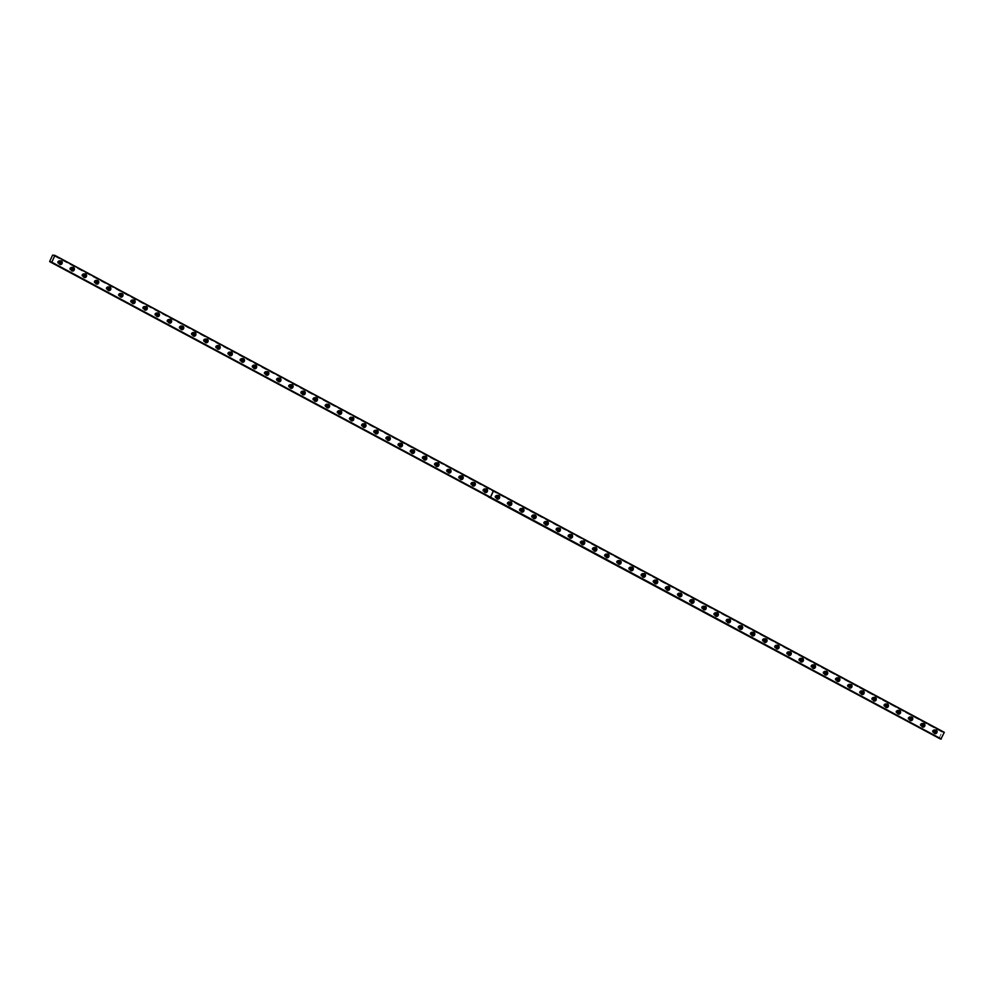 <?xml version="1.0" encoding="UTF-8"?>
<svg xmlns="http://www.w3.org/2000/svg" width="994" height="994" viewBox="0 0 994 994"><rect width="100%" height="100%" fill="white"/><g stroke="black" fill="none" stroke-linecap="round" stroke-linejoin="round"><path stroke-width="0.75" stroke-dasharray="4.97 3.73" d="M59.118 263.447A1.106 0.957 -75.8 0 1 59.603 261.31A1.106 0.957 -75.8 0 1 59.665 261.323M59.031 262.963A1.106 0.957 -75.8 0 1 57.54 261.795A1.106 0.957 -75.8 0 1 59.354 261.708M933.95 732.578A1.106 0.957 -75.8 0 1 934.435 730.428A1.106 0.957 -75.8 0 1 934.484 730.441M933.851 732.081A1.106 0.957 -75.8 0 1 932.36 730.925A1.106 0.957 -75.8 0 1 934.174 730.839M921.798 726.055A1.106 0.957 -75.8 0 1 922.283 723.918A1.106 0.957 -75.8 0 1 922.333 723.93L921.376 723.682A1.106 0.957 -75.8 0 1 922.022 724.315M921.699 725.57A1.106 0.957 -75.8 0 1 920.22 724.402A1.106 0.957 -75.8 0 1 921.376 723.682M909.647 719.544A1.106 0.957 -75.8 0 1 910.131 717.395A1.106 0.957 -75.8 0 1 910.181 717.419M909.56 719.06A1.106 0.957 -75.8 0 1 908.069 717.892A1.106 0.957 -75.8 0 1 909.87 717.805M897.495 713.033A1.106 0.957 -75.8 0 1 897.98 710.884A1.106 0.957 -75.8 0 1 898.029 710.896M897.408 712.536A1.106 0.957 -75.8 0 1 895.917 711.381A1.106 0.957 -75.8 0 1 897.719 711.294M885.343 706.51A1.106 0.957 -75.8 0 1 885.828 704.373A1.106 0.957 -75.8 0 1 885.878 704.386M885.256 706.026A1.106 0.957 -75.8 0 1 883.765 704.858A1.106 0.957 -75.8 0 1 885.567 704.771M873.192 700A1.106 0.957 -75.8 0 1 873.676 697.85A1.106 0.957 -75.8 0 1 873.726 697.863M873.105 699.503A1.106 0.957 -75.8 0 1 871.614 698.347A1.106 0.957 -75.8 0 1 873.415 698.26M861.04 693.477A1.106 0.957 -75.8 0 1 861.525 691.339A1.106 0.957 -75.8 0 1 861.587 691.352M860.953 692.992A1.106 0.957 -75.8 0 1 859.462 691.824A1.106 0.957 -75.8 0 1 861.264 691.737M848.888 686.966A1.106 0.957 -75.8 0 1 849.373 684.816A1.106 0.957 -75.8 0 1 849.435 684.841M848.801 686.481A1.106 0.957 -75.8 0 1 847.31 685.313A1.106 0.957 -75.8 0 1 849.112 685.226M836.737 680.455A1.106 0.957 -75.8 0 1 837.221 678.306A1.106 0.957 -75.8 0 1 837.283 678.318M836.65 679.958A1.106 0.957 -75.8 0 1 835.159 678.803A1.106 0.957 -75.8 0 1 836.973 678.716M824.598 673.932A1.106 0.957 -75.8 0 1 825.082 671.795A1.106 0.957 -75.8 0 1 825.132 671.807M824.498 673.447A1.106 0.957 -75.8 0 1 823.007 672.279A1.106 0.957 -75.8 0 1 824.821 672.192M812.446 667.421A1.106 0.957 -75.8 0 1 812.93 665.272A1.106 0.957 -75.8 0 1 812.98 665.284M812.346 666.924A1.106 0.957 -75.8 0 1 810.856 665.769A1.106 0.957 -75.8 0 1 812.67 665.682M800.294 660.911A1.106 0.957 -75.8 0 1 800.779 658.761A1.106 0.957 -75.8 0 1 800.829 658.774M800.195 660.414A1.106 0.957 -75.8 0 1 798.716 659.246A1.106 0.957 -75.8 0 1 800.518 659.159M788.143 654.387A1.106 0.957 -75.8 0 1 788.627 652.238A1.106 0.957 -75.8 0 1 788.677 652.263M788.056 653.903A1.106 0.957 -75.8 0 1 786.565 652.735A1.106 0.957 -75.8 0 1 788.366 652.648M775.991 647.877A1.106 0.957 -75.8 0 1 776.476 645.727A1.106 0.957 -75.8 0 1 776.525 645.74L775.581 645.504A1.106 0.957 -75.8 0 1 776.215 646.137M775.904 647.38A1.106 0.957 -75.8 0 1 774.413 646.224A1.106 0.957 -75.8 0 1 775.581 645.504M763.839 641.354A1.106 0.957 -75.8 0 1 764.324 639.217A1.106 0.957 -75.8 0 1 764.374 639.229M763.752 640.869A1.106 0.957 -75.8 0 1 762.261 639.701A1.106 0.957 -75.8 0 1 764.063 639.614M751.688 634.843A1.106 0.957 -75.8 0 1 752.172 632.693A1.106 0.957 -75.8 0 1 752.234 632.706M751.601 634.346A1.106 0.957 -75.8 0 1 750.11 633.19A1.106 0.957 -75.8 0 1 751.911 633.103M739.536 628.332A1.106 0.957 -75.8 0 1 740.021 626.183A1.106 0.957 -75.8 0 1 740.083 626.195M739.449 627.835A1.106 0.957 -75.8 0 1 737.958 626.667A1.106 0.957 -75.8 0 1 739.76 626.58M727.297 621.325A1.106 0.957 -75.8 0 1 726.44 621.573L727.335 621.797A1.106 0.957 -75.8 0 1 727.869 619.66A1.106 0.957 -75.8 0 1 727.931 619.684M726.44 621.573A1.106 0.957 -75.8 0 1 726.974 619.436A1.106 0.957 -75.8 0 1 727.62 620.07M715.245 615.298A1.106 0.957 -75.8 0 1 715.73 613.149A1.106 0.957 -75.8 0 1 715.779 613.161M715.146 614.801A1.106 0.957 -75.8 0 1 713.655 613.646A1.106 0.957 -75.8 0 1 715.469 613.559M703.093 608.775A1.106 0.957 -75.8 0 1 703.578 606.638A1.106 0.957 -75.8 0 1 703.628 606.651M702.994 608.291A1.106 0.957 -75.8 0 1 701.503 607.123A1.106 0.957 -75.8 0 1 703.317 607.036M690.942 602.265A1.106 0.957 -75.8 0 1 691.426 600.115A1.106 0.957 -75.8 0 1 691.476 600.14L690.519 599.891A1.106 0.957 -75.8 0 1 691.165 600.525M690.842 601.768A1.106 0.957 -75.8 0 1 689.364 600.612A1.106 0.957 -75.8 0 1 690.519 599.891M678.79 595.754A1.106 0.957 -75.8 0 1 679.275 593.604A1.106 0.957 -75.8 0 1 679.324 593.617M678.703 595.257A1.106 0.957 -75.8 0 1 677.212 594.089A1.106 0.957 -75.8 0 1 679.014 594.002M666.639 589.231A1.106 0.957 -75.8 0 1 667.123 587.081A1.106 0.957 -75.8 0 1 667.173 587.106M666.552 588.746A1.106 0.957 -75.8 0 1 665.061 587.578A1.106 0.957 -75.8 0 1 666.862 587.491M654.487 582.72A1.106 0.957 -75.8 0 1 654.971 580.571A1.106 0.957 -75.8 0 1 655.021 580.583M654.4 582.223A1.106 0.957 -75.8 0 1 652.909 581.068A1.106 0.957 -75.8 0 1 654.711 580.981M642.248 575.712A1.106 0.957 -75.8 0 1 641.379 575.961L642.286 576.185A1.106 0.957 -75.8 0 1 642.82 574.06A1.106 0.957 -75.8 0 1 642.882 574.072M641.379 575.961A1.106 0.957 -75.8 0 1 641.925 573.824A1.106 0.957 -75.8 0 1 642.559 574.457M630.184 569.686A1.106 0.957 -75.8 0 1 630.668 567.537A1.106 0.957 -75.8 0 1 630.73 567.562M630.097 569.202A1.106 0.957 -75.8 0 1 628.606 568.034A1.106 0.957 -75.8 0 1 630.407 567.947M618.032 563.176A1.106 0.957 -75.8 0 1 618.516 561.026A1.106 0.957 -75.8 0 1 618.579 561.038M617.945 562.679A1.106 0.957 -75.8 0 1 616.454 561.523A1.106 0.957 -75.8 0 1 618.268 561.424M605.893 556.652A1.106 0.957 -75.8 0 1 606.365 554.503A1.106 0.957 -75.8 0 1 606.427 554.528M605.793 556.168A1.106 0.957 -75.8 0 1 604.302 555A1.106 0.957 -75.8 0 1 606.116 554.913M593.741 550.142A1.106 0.957 -75.8 0 1 594.226 547.992A1.106 0.957 -75.8 0 1 594.275 548.005M593.642 549.645A1.106 0.957 -75.8 0 1 592.151 548.489A1.106 0.957 -75.8 0 1 593.965 548.402M581.589 543.619A1.106 0.957 -75.8 0 1 582.074 541.481A1.106 0.957 -75.8 0 1 582.124 541.494M581.49 543.134A1.106 0.957 -75.8 0 1 580.011 541.966A1.106 0.957 -75.8 0 1 581.813 541.879M569.438 537.108A1.106 0.957 -75.8 0 1 569.922 534.958A1.106 0.957 -75.8 0 1 569.972 534.983M569.351 536.623A1.106 0.957 -75.8 0 1 567.86 535.455A1.106 0.957 -75.8 0 1 569.661 535.368M557.199 530.1A1.106 0.957 -75.8 0 1 556.329 530.349L557.236 530.585A1.106 0.957 -75.8 0 1 557.771 528.448A1.106 0.957 -75.8 0 1 557.82 528.46M556.329 530.349A1.106 0.957 -75.8 0 1 556.876 528.224A1.106 0.957 -75.8 0 1 557.51 528.845M545.134 524.074A1.106 0.957 -75.8 0 1 545.619 521.937A1.106 0.957 -75.8 0 1 545.669 521.949M545.047 523.589A1.106 0.957 -75.8 0 1 543.556 522.422A1.106 0.957 -75.8 0 1 545.358 522.335M532.983 517.563A1.106 0.957 -75.8 0 1 533.467 515.414A1.106 0.957 -75.8 0 1 533.529 515.426M532.896 517.066A1.106 0.957 -75.8 0 1 531.405 515.911A1.106 0.957 -75.8 0 1 533.206 515.824M520.831 511.04A1.106 0.957 -75.8 0 1 521.316 508.903A1.106 0.957 -75.8 0 1 521.378 508.916M520.744 510.556A1.106 0.957 -75.8 0 1 519.253 509.388A1.106 0.957 -75.8 0 1 521.055 509.301M508.679 504.53A1.106 0.957 -75.8 0 1 509.164 502.38A1.106 0.957 -75.8 0 1 509.226 502.405M508.593 504.045A1.106 0.957 -75.8 0 1 507.102 502.877A1.106 0.957 -75.8 0 1 508.916 502.79M496.54 498.019A1.106 0.957 -75.8 0 1 497.012 495.869A1.106 0.957 -75.8 0 1 497.075 495.882M496.441 497.522A1.106 0.957 -75.8 0 1 494.95 496.366A1.106 0.957 -75.8 0 1 496.764 496.267M484.389 491.496A1.106 0.957 -75.8 0 1 484.873 489.359A1.106 0.957 -75.8 0 1 484.923 489.371M484.289 491.011A1.106 0.957 -75.8 0 1 482.798 489.843A1.106 0.957 -75.8 0 1 484.612 489.756M472.237 484.985A1.106 0.957 -75.8 0 1 472.722 482.836A1.106 0.957 -75.8 0 1 472.771 482.848M472.138 484.488A1.106 0.957 -75.8 0 1 470.659 483.332A1.106 0.957 -75.8 0 1 472.461 483.246M460.085 478.462A1.106 0.957 -75.8 0 1 460.57 476.325A1.106 0.957 -75.8 0 1 460.62 476.337L459.663 476.089A1.106 0.957 -75.8 0 1 460.309 476.722M459.998 477.977A1.106 0.957 -75.8 0 1 458.507 476.809A1.106 0.957 -75.8 0 1 459.663 476.089M447.934 471.951A1.106 0.957 -75.8 0 1 448.418 469.802A1.106 0.957 -75.8 0 1 448.468 469.827M447.847 471.467A1.106 0.957 -75.8 0 1 446.356 470.299A1.106 0.957 -75.8 0 1 448.157 470.212M435.782 465.44A1.106 0.957 -75.8 0 1 436.267 463.291A1.106 0.957 -75.8 0 1 436.316 463.303M435.695 464.943A1.106 0.957 -75.8 0 1 434.204 463.788A1.106 0.957 -75.8 0 1 436.006 463.701M423.63 458.917A1.106 0.957 -75.8 0 1 424.115 456.78A1.106 0.957 -75.8 0 1 424.177 456.793M423.543 458.433A1.106 0.957 -75.8 0 1 422.052 457.265A1.106 0.957 -75.8 0 1 423.854 457.178M411.392 451.91A1.106 0.957 -75.8 0 1 410.522 452.171L411.429 452.394A1.106 0.957 -75.8 0 1 411.963 450.257A1.106 0.957 -75.8 0 1 412.025 450.27M410.522 452.171A1.106 0.957 -75.8 0 1 411.069 450.033A1.106 0.957 -75.8 0 1 411.702 450.667M399.327 445.896A1.106 0.957 -75.8 0 1 399.812 443.746A1.106 0.957 -75.8 0 1 399.874 443.759M399.24 445.399A1.106 0.957 -75.8 0 1 397.749 444.231A1.106 0.957 -75.8 0 1 399.563 444.144M387.188 439.373A1.106 0.957 -75.8 0 1 387.66 437.223A1.106 0.957 -75.8 0 1 387.722 437.248M387.088 438.888A1.106 0.957 -75.8 0 1 385.597 437.72A1.106 0.957 -75.8 0 1 387.411 437.633M375.036 432.862A1.106 0.957 -75.8 0 1 375.521 430.713A1.106 0.957 -75.8 0 1 375.57 430.725L374.614 430.489A1.106 0.957 -75.8 0 1 375.26 431.123M374.937 432.365A1.106 0.957 -75.8 0 1 373.446 431.21A1.106 0.957 -75.8 0 1 374.614 430.489M362.885 426.339A1.106 0.957 -75.8 0 1 363.369 424.202A1.106 0.957 -75.8 0 1 363.419 424.214M362.785 425.854A1.106 0.957 -75.8 0 1 361.307 424.686A1.106 0.957 -75.8 0 1 363.108 424.6M350.733 419.828A1.106 0.957 -75.8 0 1 351.217 417.679A1.106 0.957 -75.8 0 1 351.267 417.691M350.646 419.331A1.106 0.957 -75.8 0 1 349.155 418.176A1.106 0.957 -75.8 0 1 350.957 418.089M338.581 413.318A1.106 0.957 -75.8 0 1 339.066 411.168A1.106 0.957 -75.8 0 1 339.116 411.181M338.494 412.821A1.106 0.957 -75.8 0 1 337.003 411.653A1.106 0.957 -75.8 0 1 338.805 411.566M326.343 406.31A1.106 0.957 -75.8 0 1 325.473 406.558L326.38 406.782A1.106 0.957 -75.8 0 1 326.914 404.645A1.106 0.957 -75.8 0 1 326.964 404.67M325.473 406.558A1.106 0.957 -75.8 0 1 326.02 404.421A1.106 0.957 -75.8 0 1 326.653 405.055M314.278 400.284A1.106 0.957 -75.8 0 1 314.763 398.134A1.106 0.957 -75.8 0 1 314.812 398.147L313.868 397.911A1.106 0.957 -75.8 0 1 314.502 398.544M314.191 399.787A1.106 0.957 -75.8 0 1 312.7 398.631A1.106 0.957 -75.8 0 1 313.868 397.911M302.126 393.761A1.106 0.957 -75.8 0 1 302.611 391.624A1.106 0.957 -75.8 0 1 302.673 391.636M302.039 393.276A1.106 0.957 -75.8 0 1 300.548 392.108A1.106 0.957 -75.8 0 1 302.35 392.021M289.975 387.25A1.106 0.957 -75.8 0 1 290.459 385.1A1.106 0.957 -75.8 0 1 290.521 385.113M289.888 386.753A1.106 0.957 -75.8 0 1 288.397 385.597A1.106 0.957 -75.8 0 1 290.211 385.51M277.835 380.739A1.106 0.957 -75.8 0 1 278.308 378.59A1.106 0.957 -75.8 0 1 278.37 378.602M277.736 380.242A1.106 0.957 -75.8 0 1 276.245 379.074A1.106 0.957 -75.8 0 1 278.059 378.987M265.684 374.216A1.106 0.957 -75.8 0 1 266.168 372.067A1.106 0.957 -75.8 0 1 266.218 372.091M265.584 373.732A1.106 0.957 -75.8 0 1 264.093 372.564A1.106 0.957 -75.8 0 1 265.907 372.477M253.532 367.705A1.106 0.957 -75.8 0 1 254.017 365.556A1.106 0.957 -75.8 0 1 254.066 365.568M253.433 367.208A1.106 0.957 -75.8 0 1 251.954 366.053A1.106 0.957 -75.8 0 1 253.756 365.966M241.38 361.182A1.106 0.957 -75.8 0 1 241.865 359.045A1.106 0.957 -75.8 0 1 241.915 359.058M241.293 360.698A1.106 0.957 -75.8 0 1 239.802 359.53A1.106 0.957 -75.8 0 1 241.604 359.443M229.229 354.672A1.106 0.957 -75.8 0 1 229.713 352.522A1.106 0.957 -75.8 0 1 229.763 352.547M229.142 354.175A1.106 0.957 -75.8 0 1 227.651 353.019A1.106 0.957 -75.8 0 1 229.452 352.932M217.077 348.161A1.106 0.957 -75.8 0 1 217.562 346.011A1.106 0.957 -75.8 0 1 217.611 346.024M216.99 347.664A1.106 0.957 -75.8 0 1 215.499 346.496A1.106 0.957 -75.8 0 1 217.301 346.409M204.926 341.638A1.106 0.957 -75.8 0 1 205.41 339.488A1.106 0.957 -75.8 0 1 205.46 339.513M204.839 341.153A1.106 0.957 -75.8 0 1 203.348 339.985A1.106 0.957 -75.8 0 1 205.149 339.898M192.774 335.127A1.106 0.957 -75.8 0 1 193.258 332.978A1.106 0.957 -75.8 0 1 193.321 332.99M192.687 334.63A1.106 0.957 -75.8 0 1 191.196 333.475A1.106 0.957 -75.8 0 1 192.998 333.388M180.535 328.119A1.106 0.957 -75.8 0 1 179.678 328.368L180.573 328.592A1.106 0.957 -75.8 0 1 181.107 326.467A1.106 0.957 -75.8 0 1 181.169 326.479M179.678 328.368A1.106 0.957 -75.8 0 1 180.212 326.231A1.106 0.957 -75.8 0 1 180.858 326.864M168.471 322.093A1.106 0.957 -75.8 0 1 168.955 319.944A1.106 0.957 -75.8 0 1 169.017 319.969M168.384 321.609A1.106 0.957 -75.8 0 1 166.893 320.441A1.106 0.957 -75.8 0 1 168.707 320.354M156.331 315.583A1.106 0.957 -75.8 0 1 156.816 313.433A1.106 0.957 -75.8 0 1 156.866 313.445M156.232 315.086A1.106 0.957 -75.8 0 1 154.741 313.93A1.106 0.957 -75.8 0 1 156.555 313.831M144.18 309.059A1.106 0.957 -75.8 0 1 144.664 306.91A1.106 0.957 -75.8 0 1 144.714 306.935M144.08 308.575A1.106 0.957 -75.8 0 1 142.602 307.407A1.106 0.957 -75.8 0 1 144.403 307.32M132.028 302.549A1.106 0.957 -75.8 0 1 132.513 300.399A1.106 0.957 -75.8 0 1 132.562 300.412M131.941 302.052A1.106 0.957 -75.8 0 1 130.45 300.896A1.106 0.957 -75.8 0 1 132.252 300.809M119.876 296.026A1.106 0.957 -75.8 0 1 120.361 293.889A1.106 0.957 -75.8 0 1 120.411 293.901M119.789 295.541A1.106 0.957 -75.8 0 1 118.298 294.373A1.106 0.957 -75.8 0 1 120.1 294.286M107.725 289.515A1.106 0.957 -75.8 0 1 108.209 287.365A1.106 0.957 -75.8 0 1 108.259 287.39M107.638 289.03A1.106 0.957 -75.8 0 1 106.147 287.862A1.106 0.957 -75.8 0 1 107.948 287.775M95.486 282.507A1.106 0.957 -75.8 0 1 94.616 282.756L95.523 282.992A1.106 0.957 -75.8 0 1 96.058 280.855A1.106 0.957 -75.8 0 1 96.107 280.867M94.616 282.756A1.106 0.957 -75.8 0 1 95.163 280.631A1.106 0.957 -75.8 0 1 95.797 281.252M83.421 276.481A1.106 0.957 -75.8 0 1 83.906 274.344A1.106 0.957 -75.8 0 1 83.968 274.356M83.334 275.997A1.106 0.957 -75.8 0 1 81.843 274.829A1.106 0.957 -75.8 0 1 83.645 274.742M71.27 269.97A1.106 0.957 -75.8 0 1 71.754 267.821A1.106 0.957 -75.8 0 1 71.816 267.833M71.183 269.473A1.106 0.957 -75.8 0 1 69.692 268.318A1.106 0.957 -75.8 0 1 71.493 268.231M490.104 497.323L940.336 738.766M72.587 267.398A1.889 1.64 104.2 0 0 69.953 268.293A1.889 1.64 104.2 0 0 71.742 270.716M84.726 273.922A1.889 1.64 104.2 0 0 82.104 274.804A1.889 1.64 104.2 0 0 83.894 277.227M96.878 280.432A1.889 1.64 104.2 0 0 94.256 281.327A1.889 1.64 104.2 0 0 96.045 283.75M109.029 286.955A1.889 1.64 104.2 0 0 106.408 287.838A1.889 1.64 104.2 0 0 108.197 290.26M121.181 293.466A1.889 1.64 104.2 0 0 118.559 294.361A1.889 1.64 104.2 0 0 120.349 296.784M133.333 299.977A1.889 1.64 104.2 0 0 130.711 300.871A1.889 1.64 104.2 0 0 132.5 303.294M145.484 306.5A1.889 1.64 104.2 0 0 142.85 307.382A1.889 1.64 104.2 0 0 144.652 309.805M157.636 313.011A1.889 1.64 104.2 0 0 155.002 313.905A1.889 1.64 104.2 0 0 156.791 316.328M169.788 319.534A1.889 1.64 104.2 0 0 167.154 320.416A1.889 1.64 104.2 0 0 168.943 322.839M181.939 326.044A1.889 1.64 104.2 0 0 179.305 326.939A1.889 1.64 104.2 0 0 181.094 329.362M194.091 332.555A1.889 1.64 104.2 0 0 191.457 333.45A1.889 1.64 104.2 0 0 193.246 335.873M206.23 339.078A1.889 1.64 104.2 0 0 203.608 339.96A1.889 1.64 104.2 0 0 205.398 342.383M218.382 345.589A1.889 1.64 104.2 0 0 215.76 346.484A1.889 1.64 104.2 0 0 217.549 348.906M230.533 352.112A1.889 1.64 104.2 0 0 227.912 352.994A1.889 1.64 104.2 0 0 229.701 355.417M242.685 358.623A1.889 1.64 104.2 0 0 240.063 359.517A1.889 1.64 104.2 0 0 241.853 361.94M254.837 365.133A1.889 1.64 104.2 0 0 252.203 366.028A1.889 1.64 104.2 0 0 254.004 368.451M266.988 371.657A1.889 1.64 104.2 0 0 264.354 372.539A1.889 1.64 104.2 0 0 266.143 374.962M279.14 378.167A1.889 1.64 104.2 0 0 276.506 379.062A1.889 1.64 104.2 0 0 278.295 381.485M291.292 384.678A1.889 1.64 104.2 0 0 288.658 385.573A1.889 1.64 104.2 0 0 290.447 387.995M303.443 391.201A1.889 1.64 104.2 0 0 300.809 392.096A1.889 1.64 104.2 0 0 302.598 394.519M315.583 397.712A1.889 1.64 104.2 0 0 312.961 398.606A1.889 1.64 104.2 0 0 314.75 401.029M327.734 404.235A1.889 1.64 104.2 0 0 325.113 405.117A1.889 1.64 104.2 0 0 326.902 407.54M339.886 410.746A1.889 1.64 104.2 0 0 337.264 411.64A1.889 1.64 104.2 0 0 339.053 414.063M352.038 417.256A1.889 1.64 104.2 0 0 349.416 418.151A1.889 1.64 104.2 0 0 351.205 420.574M364.189 423.779A1.889 1.64 104.2 0 0 361.567 424.674A1.889 1.64 104.2 0 0 363.357 427.097M376.341 430.29A1.889 1.64 104.2 0 0 373.707 431.185A1.889 1.64 104.2 0 0 375.496 433.608M388.492 436.813A1.889 1.64 104.2 0 0 385.858 437.695A1.889 1.64 104.2 0 0 387.648 440.118M400.644 443.324A1.889 1.64 104.2 0 0 398.01 444.219A1.889 1.64 104.2 0 0 399.799 446.641M412.796 449.835A1.889 1.64 104.2 0 0 410.162 450.729A1.889 1.64 104.2 0 0 411.951 453.152M424.935 456.358A1.889 1.64 104.2 0 0 422.313 457.252A1.889 1.64 104.2 0 0 424.103 459.675M437.087 462.869A1.889 1.64 104.2 0 0 434.465 463.763A1.889 1.64 104.2 0 0 436.254 466.186M449.238 469.392A1.889 1.64 104.2 0 0 446.617 470.274A1.889 1.64 104.2 0 0 448.406 472.697M461.39 475.902A1.889 1.64 104.2 0 0 458.768 476.797A1.889 1.64 104.2 0 0 460.557 479.22M473.542 482.413A1.889 1.64 104.2 0 0 470.92 483.308A1.889 1.64 104.2 0 0 472.709 485.731M485.693 488.936A1.889 1.64 104.2 0 0 483.059 489.818A1.889 1.64 104.2 0 0 484.861 492.241M60.435 260.888A1.889 1.64 104.2 0 0 57.801 261.782A1.889 1.64 104.2 0 0 59.59 264.205M497.845 495.447A1.889 1.64 104.2 0 0 495.211 496.341A1.889 1.64 104.2 0 0 497 498.764M509.997 501.97A1.889 1.64 104.2 0 0 507.362 502.852A1.889 1.64 104.2 0 0 509.152 505.275M522.148 508.481A1.889 1.64 104.2 0 0 519.514 509.375A1.889 1.64 104.2 0 0 521.303 511.798M534.287 514.991A1.889 1.64 104.2 0 0 531.666 515.886A1.889 1.64 104.2 0 0 533.455 518.309M546.439 521.515A1.889 1.64 104.2 0 0 543.817 522.397A1.889 1.64 104.2 0 0 545.607 524.82M558.591 528.025A1.889 1.64 104.2 0 0 555.969 528.92A1.889 1.64 104.2 0 0 557.758 531.343M570.742 534.548A1.889 1.64 104.2 0 0 568.121 535.431A1.889 1.64 104.2 0 0 569.91 537.853M582.894 541.059A1.889 1.64 104.2 0 0 580.272 541.954A1.889 1.64 104.2 0 0 582.062 544.377M595.046 547.57A1.889 1.64 104.2 0 0 592.412 548.464A1.889 1.64 104.2 0 0 594.213 550.887M607.197 554.093A1.889 1.64 104.2 0 0 604.563 554.975A1.889 1.64 104.2 0 0 606.352 557.398M619.349 560.604A1.889 1.64 104.2 0 0 616.715 561.498A1.889 1.64 104.2 0 0 618.504 563.921M631.501 567.127A1.889 1.64 104.2 0 0 628.867 568.009A1.889 1.64 104.2 0 0 630.656 570.432M643.64 573.637A1.889 1.64 104.2 0 0 641.018 574.532A1.889 1.64 104.2 0 0 642.807 576.955M655.791 580.148A1.889 1.64 104.2 0 0 653.17 581.043A1.889 1.64 104.2 0 0 654.959 583.466M667.943 586.671A1.889 1.64 104.2 0 0 665.321 587.553A1.889 1.64 104.2 0 0 667.111 589.976M680.095 593.182A1.889 1.64 104.2 0 0 677.473 594.077A1.889 1.64 104.2 0 0 679.262 596.499M692.246 599.693A1.889 1.64 104.2 0 0 689.625 600.587A1.889 1.64 104.2 0 0 691.414 603.01M704.398 606.216A1.889 1.64 104.2 0 0 701.764 607.11A1.889 1.64 104.2 0 0 703.566 609.533M716.55 612.726A1.889 1.64 104.2 0 0 713.916 613.621A1.889 1.64 104.2 0 0 715.705 616.044M728.701 619.25A1.889 1.64 104.2 0 0 726.067 620.132A1.889 1.64 104.2 0 0 727.856 622.555M740.853 625.76A1.889 1.64 104.2 0 0 738.219 626.655A1.889 1.64 104.2 0 0 740.008 629.078M752.992 632.271A1.889 1.64 104.2 0 0 750.371 633.166A1.889 1.64 104.2 0 0 752.16 635.588M765.144 638.794A1.889 1.64 104.2 0 0 762.522 639.689A1.889 1.64 104.2 0 0 764.311 642.112M777.296 645.305A1.889 1.64 104.2 0 0 774.674 646.199A1.889 1.64 104.2 0 0 776.463 648.622M789.447 651.828A1.889 1.64 104.2 0 0 786.826 652.71A1.889 1.64 104.2 0 0 788.615 655.133M801.599 658.339A1.889 1.64 104.2 0 0 798.977 659.233A1.889 1.64 104.2 0 0 800.766 661.656M813.751 664.849A1.889 1.64 104.2 0 0 811.116 665.744A1.889 1.64 104.2 0 0 812.918 668.167M825.902 671.372A1.889 1.64 104.2 0 0 823.268 672.267A1.889 1.64 104.2 0 0 825.057 674.69M838.054 677.883A1.889 1.64 104.2 0 0 835.42 678.778A1.889 1.64 104.2 0 0 837.209 681.201M850.205 684.406A1.889 1.64 104.2 0 0 847.571 685.288A1.889 1.64 104.2 0 0 849.361 687.711M862.345 690.917A1.889 1.64 104.2 0 0 859.723 691.812A1.889 1.64 104.2 0 0 861.512 694.234M874.496 697.428A1.889 1.64 104.2 0 0 871.875 698.322A1.889 1.64 104.2 0 0 873.664 700.745M886.648 703.951A1.889 1.64 104.2 0 0 884.026 704.845A1.889 1.64 104.2 0 0 885.816 707.268M898.8 710.461A1.889 1.64 104.2 0 0 896.178 711.356A1.889 1.64 104.2 0 0 897.967 713.779M910.951 716.985A1.889 1.64 104.2 0 0 908.33 717.867A1.889 1.64 104.2 0 0 910.119 720.29M923.103 723.495A1.889 1.64 104.2 0 0 920.469 724.39A1.889 1.64 104.2 0 0 922.27 726.813M935.255 730.006A1.889 1.64 104.2 0 0 932.62 730.901A1.889 1.64 104.2 0 0 934.41 733.323M49.7 261.36L939.106 738.293L942.001 732.056L52.595 255.123M942.001 732.056L52.881 254.874M942.275 731.808L491.558 490.117M943.381 732.143L54.62 255.359M493.471 490.601L944.027 732.305M54.508 255.483L492.626 490.427M491.458 490.054L54.533 255.458L492.527 490.328M490.141 497.224L493.509 490.688M54.682 255.321L493.223 490.551M492.589 490.489L491.396 490.179M488.34 496.764L489.533 497.062M51.502 262.081L490.092 497.273M58.708 261.074L59.603 261.31M933.528 730.205L934.435 730.428M909.224 717.171L910.131 717.395M897.073 710.66L897.98 710.884M884.933 704.137L885.828 704.373M872.782 697.626L873.676 697.85M860.63 691.103L861.525 691.339M848.478 684.593L849.373 684.816M836.327 678.082L837.221 678.306M824.175 671.559L825.082 671.795M812.023 665.048L812.93 665.272M799.872 658.537L800.779 658.761M787.72 652.014L788.627 652.238M763.429 638.98L764.324 639.217M751.278 632.47L752.172 632.693M739.126 625.959L740.021 626.183M726.974 619.436L727.869 619.66M714.823 612.925L715.73 613.149M702.671 606.402L703.578 606.638M678.368 593.381L679.275 593.604M666.229 586.858L667.123 587.081M654.077 580.347L654.971 580.571M641.925 573.824L642.82 574.06M629.774 567.313L630.668 567.537M617.622 560.802L618.516 561.026M605.47 554.279L606.365 554.503M593.319 547.769L594.226 547.992M581.167 541.245L582.074 541.481M569.015 534.735L569.922 534.958M556.876 528.224L557.771 528.448M544.724 521.701L545.619 521.937M532.573 515.19L533.467 515.414M520.421 508.667L521.316 508.903M508.269 502.156L509.164 502.38M496.118 495.646L497.012 495.869M483.966 489.123L484.873 489.359M471.815 482.612L472.722 482.836M447.511 469.578L448.418 469.802M435.372 463.067L436.267 463.291M423.22 456.544L424.115 456.78M411.069 450.033L411.963 450.257M398.917 443.51L399.812 443.746M386.765 437L387.66 437.223M362.462 423.966L363.369 424.202M350.31 417.455L351.217 417.679M338.159 410.944L339.066 411.168M326.02 404.421L326.914 404.645M301.716 391.387L302.611 391.624M289.565 384.877L290.459 385.1M277.413 378.366L278.308 378.59M265.261 371.843L266.168 372.067M253.11 365.332L254.017 365.556M240.958 358.809L241.865 359.045M228.806 352.298L229.713 352.522M216.667 345.788L217.562 346.011M204.515 339.265L205.41 339.488M192.364 332.754L193.258 332.978M180.212 326.231L181.107 326.467M168.061 319.72L168.955 319.944M155.909 313.209L156.816 313.433M143.757 306.686L144.664 306.91M131.606 300.176L132.513 300.399M119.454 293.652L120.361 293.889M107.315 287.142L108.209 287.365M95.163 280.631L96.058 280.855M83.011 274.108L83.906 274.344M70.86 267.597L71.754 267.821M51.39 261.658L940.784 738.604M71.953 267.063L73.295 267.398M84.105 273.574L85.447 273.922M96.256 280.097L97.598 280.432M108.396 286.607L109.75 286.943M120.547 293.118L121.902 293.466M132.699 299.641L134.053 299.977M144.851 306.152L146.205 306.5M157.002 312.675L158.357 313.011M169.154 319.186L170.508 319.521M181.306 325.697L182.647 326.044M193.457 332.22L194.799 332.555M205.609 338.73L206.951 339.078M217.748 345.253L219.102 345.589M229.9 351.764L231.254 352.1M242.051 358.275L243.406 358.623M254.203 364.798L255.557 365.133M266.355 371.309L267.709 371.657M278.506 377.819L279.861 378.167M290.658 384.343L292 384.678M302.81 390.853L304.152 391.201M314.961 397.376L316.303 397.712M327.101 403.887L328.455 404.235M339.252 410.398L340.607 410.746M351.404 416.921L352.758 417.256M363.555 423.432L364.91 423.779M375.707 429.955L377.061 430.29M387.859 436.465L389.213 436.801M400.01 442.976L401.352 443.324M412.162 449.499L413.504 449.835M424.314 456.01L425.656 456.358M436.465 462.533L437.807 462.869M448.605 469.044L449.959 469.379M460.756 475.554L462.111 475.902M472.908 482.078L474.262 482.413M485.06 488.588L486.414 488.936M59.802 260.54L61.156 260.888M497.211 495.111L498.566 495.447M509.363 501.622L510.705 501.958M521.515 508.133L522.856 508.481M533.666 514.656L535.008 514.991M545.818 521.167L547.16 521.515M557.957 527.69L559.311 528.025M570.109 534.2L571.463 534.536M582.26 540.711L583.615 541.059M594.412 547.234L595.766 547.57M606.564 553.745L607.918 554.093M618.715 560.268L620.057 560.604M630.867 566.779L632.209 567.114M643.019 573.289L644.361 573.637M655.17 579.813L656.512 580.148M667.309 586.323L668.664 586.671M679.461 592.846L680.815 593.182M691.613 599.357L692.967 599.693M703.764 605.868L705.119 606.216M715.916 612.391L717.27 612.726M728.068 618.902L729.422 619.25M740.219 625.412L741.561 625.76M752.371 631.936L753.713 632.271M764.523 638.446L765.865 638.794M776.662 644.969L778.016 645.305M788.814 651.48L790.168 651.828M800.965 657.991L802.32 658.339M813.117 664.514L814.471 664.849M825.269 671.025L826.623 671.372M837.42 677.548L838.774 677.883M849.572 684.058L850.914 684.394M861.723 690.569L863.065 690.917M873.875 697.092L875.217 697.428M886.014 703.603L887.369 703.951M898.166 710.126L899.52 710.461M910.318 716.637L911.672 716.972M922.469 723.147L923.824 723.495M934.621 729.671L935.975 730.006M58.174 263.211L59.068 263.435M932.993 732.342L933.888 732.566M920.842 725.819L921.736 726.055M908.69 719.308L909.585 719.532M896.538 712.785L897.433 713.021M884.387 706.274L885.294 706.498M872.235 699.764L873.142 699.987M860.083 693.24L860.99 693.477M847.944 686.73L848.839 686.953M835.792 680.207L836.687 680.443M823.641 673.696L824.535 673.92M811.489 667.185L812.384 667.409M799.338 660.662L800.232 660.898M787.186 654.151L788.08 654.375M775.034 647.628L775.941 647.864M762.883 641.118L763.79 641.341M750.731 634.607L751.638 634.831M738.579 628.084L739.486 628.32M714.288 615.062L715.183 615.286M702.137 608.539L703.031 608.763M689.985 602.029L690.88 602.252M677.833 595.505L678.728 595.741M665.682 588.995L666.589 589.218M653.53 582.484L654.437 582.708M629.227 569.45L630.134 569.674M617.088 562.927L617.982 563.163M604.936 556.416L605.831 556.64M592.784 549.906L593.679 550.129M580.633 543.383L581.527 543.606M568.481 536.872L569.376 537.095M544.178 523.838L545.085 524.062M532.026 517.327L532.933 517.551M519.874 510.804L520.781 511.028M507.735 504.293L508.63 504.517M495.584 497.77L496.478 498.006M483.432 491.26L484.327 491.483M471.28 484.749L472.175 484.973M459.129 478.226L460.023 478.462M446.977 471.715L447.884 471.939M434.825 465.192L435.732 465.428M422.674 458.681L423.581 458.905M398.383 445.647L399.277 445.884M386.231 439.137L387.126 439.36M374.079 432.614L374.974 432.85M361.928 426.103L362.822 426.327M349.776 419.592L350.671 419.816M337.625 413.069L338.532 413.305M313.321 400.035L314.228 400.271M301.17 393.525L302.077 393.748M289.03 387.014L289.925 387.238M276.879 380.491L277.773 380.727M264.727 373.98L265.622 374.204M252.575 367.469L253.47 367.693M240.424 360.946L241.318 361.17M228.272 354.436L229.167 354.659M216.12 347.912L217.027 348.148M203.969 341.402L204.876 341.625M191.817 334.891L192.724 335.115M167.526 321.857L168.421 322.081M155.375 315.334L156.269 315.57M143.223 308.823L144.118 309.047M131.071 302.313L131.966 302.536M118.92 295.79L119.814 296.013M106.768 289.279L107.675 289.502M82.465 276.245L83.372 276.469M70.313 269.734L71.22 269.958M54.086 255.62L943.492 732.553M71.021 270.716L72.376 271.064M83.173 277.239L84.527 277.575M95.325 283.75L96.679 284.085M107.476 290.26L108.831 290.608M119.628 296.784L120.982 297.119M131.78 303.294L133.121 303.642M143.931 309.817L145.273 310.153M156.083 316.328L157.425 316.664M168.234 322.839L169.576 323.187M180.374 329.362L181.728 329.697M192.525 335.873L193.88 336.221M204.677 342.396L206.031 342.731M216.829 348.906L218.183 349.242M228.98 355.417L230.335 355.765M241.132 361.94L242.474 362.276M253.284 368.451L254.626 368.799M265.435 374.974L266.777 375.31M277.587 381.485L278.929 381.82M289.726 387.995L291.08 388.343M301.878 394.519L303.232 394.854M314.029 401.029L315.384 401.377M326.181 407.552L327.535 407.888M338.333 414.063L339.687 414.399M350.484 420.574L351.839 420.922M362.636 427.097L363.978 427.432M374.788 433.608L376.13 433.956M386.939 440.118L388.281 440.466M399.079 446.641L400.433 446.977M411.23 453.152L412.585 453.5M423.382 459.675L424.736 460.011M435.534 466.186L436.888 466.534M447.685 472.697L449.039 473.045M459.837 479.22L461.191 479.555M471.988 485.731L473.33 486.078M484.14 492.254L485.482 492.589M58.882 264.205L60.224 264.541M496.292 498.764L497.634 499.1M508.431 505.275L509.785 505.623M520.583 511.798L521.937 512.134M532.734 518.309L534.089 518.657M544.886 524.832L546.24 525.167M557.038 531.343L558.392 531.678M569.189 537.853L570.544 538.201M581.341 544.377L582.683 544.712M593.493 550.887L594.834 551.235M605.644 557.41L606.986 557.746M617.783 563.921L619.138 564.257M629.935 570.432L631.289 570.78M642.087 576.955L643.441 577.29M654.238 583.466L655.593 583.813M666.39 589.989L667.744 590.324M678.542 596.499L679.896 596.835M690.693 603.01L692.035 603.358M702.845 609.533L704.187 609.869M714.997 616.044L716.339 616.392M727.148 622.567L728.49 622.903M739.287 629.078L740.642 629.413M751.439 635.588L752.793 635.936M763.591 642.112L764.945 642.447M775.742 648.622L777.097 648.97M787.894 655.145L789.248 655.481M800.046 661.656L801.388 661.992M812.197 668.167L813.539 668.515M824.349 674.69L825.691 675.025M836.501 681.201L837.843 681.549M848.64 687.711L849.994 688.059M860.792 694.234L862.146 694.57M872.943 700.745L874.298 701.093M885.095 707.268L886.449 707.604M897.247 713.779L898.601 714.114M909.398 720.29L910.74 720.638M921.55 726.813L922.892 727.148M933.701 733.323L935.043 733.671"/><path stroke-width="1.49" d="M59.665 261.323A1.106 0.957 -75.8 0 1 59.118 263.447M934.484 730.441A1.106 0.957 -75.8 0 1 933.95 732.578M922.333 723.93A1.106 0.957 -75.8 0 1 921.798 726.055M910.181 717.419A1.106 0.957 -75.8 0 1 909.647 719.544M898.029 710.896A1.106 0.957 -75.8 0 1 897.495 713.033M885.878 704.386A1.106 0.957 -75.8 0 1 885.343 706.51M873.726 697.863A1.106 0.957 -75.8 0 1 873.192 700M861.587 691.352A1.106 0.957 -75.8 0 1 861.04 693.477M849.435 684.841A1.106 0.957 -75.8 0 1 848.888 686.966M837.283 678.318A1.106 0.957 -75.8 0 1 836.737 680.455M825.132 671.807A1.106 0.957 -75.8 0 1 824.598 673.932M812.98 665.284A1.106 0.957 -75.8 0 1 812.446 667.421M800.829 658.774A1.106 0.957 -75.8 0 1 800.294 660.911M788.677 652.263A1.106 0.957 -75.8 0 1 788.143 654.387M776.525 645.74A1.106 0.957 -75.8 0 1 775.991 647.877M764.374 639.229A1.106 0.957 -75.8 0 1 763.839 641.354M752.234 632.706A1.106 0.957 -75.8 0 1 751.688 634.843M740.083 626.195A1.106 0.957 -75.8 0 1 739.536 628.332M727.931 619.684A1.106 0.957 -75.8 0 1 727.384 621.809M715.779 613.161A1.106 0.957 -75.8 0 1 715.245 615.298M703.628 606.651A1.106 0.957 -75.8 0 1 703.093 608.775M691.476 600.14A1.106 0.957 -75.8 0 1 690.942 602.265M679.324 593.617A1.106 0.957 -75.8 0 1 678.79 595.754M667.173 587.106A1.106 0.957 -75.8 0 1 666.639 589.231M655.021 580.583A1.106 0.957 -75.8 0 1 654.487 582.72M642.882 574.072A1.106 0.957 -75.8 0 1 642.335 576.197M630.73 567.562A1.106 0.957 -75.8 0 1 630.184 569.686M618.579 561.038A1.106 0.957 -75.8 0 1 618.032 563.176M606.427 554.528A1.106 0.957 -75.8 0 1 605.893 556.652M594.275 548.005A1.106 0.957 -75.8 0 1 593.741 550.142M582.124 541.494A1.106 0.957 -75.8 0 1 581.589 543.619M569.972 534.983A1.106 0.957 -75.8 0 1 569.438 537.108M557.82 528.46A1.106 0.957 -75.8 0 1 557.286 530.597M545.669 521.949A1.106 0.957 -75.8 0 1 545.134 524.074M533.529 515.426A1.106 0.957 -75.8 0 1 532.983 517.563M521.378 508.916A1.106 0.957 -75.8 0 1 520.831 511.04M509.226 502.405A1.106 0.957 -75.8 0 1 508.679 504.53M497.075 495.882A1.106 0.957 -75.8 0 1 496.54 498.019M484.923 489.371A1.106 0.957 -75.8 0 1 484.389 491.496M472.771 482.848A1.106 0.957 -75.8 0 1 472.237 484.985M460.62 476.337A1.106 0.957 -75.8 0 1 460.085 478.462M448.468 469.827A1.106 0.957 -75.8 0 1 447.934 471.951M436.316 463.303A1.106 0.957 -75.8 0 1 435.782 465.44M424.177 456.793A1.106 0.957 -75.8 0 1 423.63 458.917M412.025 450.27A1.106 0.957 -75.8 0 1 411.479 452.407M399.874 443.759A1.106 0.957 -75.8 0 1 399.327 445.896M387.722 437.248A1.106 0.957 -75.8 0 1 387.188 439.373M375.57 430.725A1.106 0.957 -75.8 0 1 375.036 432.862M363.419 424.214A1.106 0.957 -75.8 0 1 362.885 426.339M351.267 417.691A1.106 0.957 -75.8 0 1 350.733 419.828M339.116 411.181A1.106 0.957 -75.8 0 1 338.581 413.318M326.964 404.67A1.106 0.957 -75.8 0 1 326.43 406.794M314.812 398.147A1.106 0.957 -75.8 0 1 314.278 400.284M302.673 391.636A1.106 0.957 -75.8 0 1 302.126 393.761M290.521 385.113A1.106 0.957 -75.8 0 1 289.975 387.25M278.37 378.602A1.106 0.957 -75.8 0 1 277.835 380.739M266.218 372.091A1.106 0.957 -75.8 0 1 265.684 374.216M254.066 365.568A1.106 0.957 -75.8 0 1 253.532 367.705M241.915 359.058A1.106 0.957 -75.8 0 1 241.38 361.182M229.763 352.547A1.106 0.957 -75.8 0 1 229.229 354.672M217.611 346.024A1.106 0.957 -75.8 0 1 217.077 348.161M205.46 339.513A1.106 0.957 -75.8 0 1 204.926 341.638M193.321 332.99A1.106 0.957 -75.8 0 1 192.774 335.127M181.169 326.479A1.106 0.957 -75.8 0 1 180.622 328.604M169.017 319.969A1.106 0.957 -75.8 0 1 168.471 322.093M156.866 313.445A1.106 0.957 -75.8 0 1 156.331 315.583M144.714 306.935A1.106 0.957 -75.8 0 1 144.18 309.059M132.562 300.412A1.106 0.957 -75.8 0 1 132.028 302.549M120.411 293.901A1.106 0.957 -75.8 0 1 119.876 296.026M108.259 287.39A1.106 0.957 -75.8 0 1 107.725 289.515M96.107 280.867A1.106 0.957 -75.8 0 1 95.573 283.004M83.968 274.356A1.106 0.957 -75.8 0 1 83.421 276.481M71.816 267.833A1.106 0.957 -75.8 0 1 71.27 269.97M51.502 262.081L49.7 261.36L52.595 255.123L54.894 255.383L493.459 490.564L490.477 497.224L51.502 262.081L490.092 497.323L51.526 262.13M73.631 267.523A1.889 1.64 104.2 0 0 72.053 270.927A1.889 1.64 104.2 0 0 73.631 267.523M85.782 274.046A1.889 1.64 104.2 0 0 84.204 277.45A1.889 1.64 104.2 0 0 85.782 274.046M97.934 280.557A1.889 1.64 104.2 0 0 96.343 283.961A1.889 1.64 104.2 0 0 97.934 280.557M110.073 287.08A1.889 1.64 104.2 0 0 108.495 290.484A1.889 1.64 104.2 0 0 110.073 287.08M122.225 293.59A1.889 1.64 104.2 0 0 120.647 296.995A1.889 1.64 104.2 0 0 122.225 293.59M134.376 300.101A1.889 1.64 104.2 0 0 132.798 303.505A1.889 1.64 104.2 0 0 134.376 300.101M146.528 306.624A1.889 1.64 104.2 0 0 144.95 310.029A1.889 1.64 104.2 0 0 146.528 306.624M158.68 313.135A1.889 1.64 104.2 0 0 157.102 316.539A1.889 1.64 104.2 0 0 158.68 313.135M170.831 319.658A1.889 1.64 104.2 0 0 169.253 323.062A1.889 1.64 104.2 0 0 170.831 319.658M182.983 326.169A1.889 1.64 104.2 0 0 181.405 329.573A1.889 1.64 104.2 0 0 182.983 326.169M195.135 332.679A1.889 1.64 104.2 0 0 193.557 336.084A1.889 1.64 104.2 0 0 195.135 332.679M207.286 339.202A1.889 1.64 104.2 0 0 205.696 342.607A1.889 1.64 104.2 0 0 207.286 339.202M219.425 345.713A1.889 1.64 104.2 0 0 217.848 349.118A1.889 1.64 104.2 0 0 219.425 345.713M231.577 352.236A1.889 1.64 104.2 0 0 229.999 355.641A1.889 1.64 104.2 0 0 231.577 352.236M243.729 358.747A1.889 1.64 104.2 0 0 242.151 362.151A1.889 1.64 104.2 0 0 243.729 358.747M255.88 365.258A1.889 1.64 104.2 0 0 254.302 368.662A1.889 1.64 104.2 0 0 255.88 365.258M268.032 371.781A1.889 1.64 104.2 0 0 266.454 375.185A1.889 1.64 104.2 0 0 268.032 371.781M280.184 378.292A1.889 1.64 104.2 0 0 278.606 381.696A1.889 1.64 104.2 0 0 280.184 378.292M292.335 384.815A1.889 1.64 104.2 0 0 290.757 388.219A1.889 1.64 104.2 0 0 292.335 384.815M304.487 391.325A1.889 1.64 104.2 0 0 302.909 394.73A1.889 1.64 104.2 0 0 304.487 391.325M316.639 397.836A1.889 1.64 104.2 0 0 315.048 401.241A1.889 1.64 104.2 0 0 316.639 397.836M328.79 404.359A1.889 1.64 104.2 0 0 327.2 407.764A1.889 1.64 104.2 0 0 328.79 404.359M340.93 410.87A1.889 1.64 104.2 0 0 339.352 414.274A1.889 1.64 104.2 0 0 340.93 410.87M353.081 417.393A1.889 1.64 104.2 0 0 351.503 420.785A1.889 1.64 104.2 0 0 353.081 417.393M365.233 423.904A1.889 1.64 104.2 0 0 363.655 427.308A1.889 1.64 104.2 0 0 365.233 423.904M377.385 430.414A1.889 1.64 104.2 0 0 375.807 433.819A1.889 1.64 104.2 0 0 377.385 430.414M389.536 436.938A1.889 1.64 104.2 0 0 387.958 440.342A1.889 1.64 104.2 0 0 389.536 436.938M401.688 443.448A1.889 1.64 104.2 0 0 400.11 446.853A1.889 1.64 104.2 0 0 401.688 443.448M413.839 449.971A1.889 1.64 104.2 0 0 412.262 453.363A1.889 1.64 104.2 0 0 413.839 449.971M425.991 456.482A1.889 1.64 104.2 0 0 424.401 459.887A1.889 1.64 104.2 0 0 425.991 456.482M438.143 462.993A1.889 1.64 104.2 0 0 436.552 466.397A1.889 1.64 104.2 0 0 438.143 462.993M450.282 469.516A1.889 1.64 104.2 0 0 448.704 472.92A1.889 1.64 104.2 0 0 450.282 469.516M462.434 476.027A1.889 1.64 104.2 0 0 460.856 479.431A1.889 1.64 104.2 0 0 462.434 476.027M474.585 482.537A1.889 1.64 104.2 0 0 473.007 485.942A1.889 1.64 104.2 0 0 474.585 482.537M486.737 489.06A1.889 1.64 104.2 0 0 485.159 492.465A1.889 1.64 104.2 0 0 486.737 489.06M61.479 261.012A1.889 1.64 104.2 0 0 59.901 264.416A1.889 1.64 104.2 0 0 61.479 261.012M498.889 495.571A1.889 1.64 104.2 0 0 497.311 498.976A1.889 1.64 104.2 0 0 498.889 495.571M511.04 502.094A1.889 1.64 104.2 0 0 509.462 505.499A1.889 1.64 104.2 0 0 511.04 502.094M523.192 508.605A1.889 1.64 104.2 0 0 521.614 512.009A1.889 1.64 104.2 0 0 523.192 508.605M535.344 515.116A1.889 1.64 104.2 0 0 533.753 518.52A1.889 1.64 104.2 0 0 535.344 515.116M547.495 521.639A1.889 1.64 104.2 0 0 545.905 525.043A1.889 1.64 104.2 0 0 547.495 521.639M559.634 528.149A1.889 1.64 104.2 0 0 558.056 531.554A1.889 1.64 104.2 0 0 559.634 528.149M571.786 534.673A1.889 1.64 104.2 0 0 570.208 538.077A1.889 1.64 104.2 0 0 571.786 534.673M583.938 541.183A1.889 1.64 104.2 0 0 582.36 544.588A1.889 1.64 104.2 0 0 583.938 541.183M596.089 547.694A1.889 1.64 104.2 0 0 594.511 551.098A1.889 1.64 104.2 0 0 596.089 547.694M608.241 554.217A1.889 1.64 104.2 0 0 606.663 557.622A1.889 1.64 104.2 0 0 608.241 554.217M620.393 560.728A1.889 1.64 104.2 0 0 618.815 564.132A1.889 1.64 104.2 0 0 620.393 560.728M632.544 567.251A1.889 1.64 104.2 0 0 630.966 570.655A1.889 1.64 104.2 0 0 632.544 567.251M644.696 573.762A1.889 1.64 104.2 0 0 643.118 577.166A1.889 1.64 104.2 0 0 644.696 573.762M656.848 580.272A1.889 1.64 104.2 0 0 655.257 583.677A1.889 1.64 104.2 0 0 656.848 580.272M668.987 586.795A1.889 1.64 104.2 0 0 667.409 590.2A1.889 1.64 104.2 0 0 668.987 586.795M681.139 593.306A1.889 1.64 104.2 0 0 679.561 596.711A1.889 1.64 104.2 0 0 681.139 593.306M693.29 599.829A1.889 1.64 104.2 0 0 691.712 603.234A1.889 1.64 104.2 0 0 693.29 599.829M705.442 606.34A1.889 1.64 104.2 0 0 703.864 609.744A1.889 1.64 104.2 0 0 705.442 606.34M717.593 612.851A1.889 1.64 104.2 0 0 716.015 616.255A1.889 1.64 104.2 0 0 717.593 612.851M729.745 619.374A1.889 1.64 104.2 0 0 728.167 622.778A1.889 1.64 104.2 0 0 729.745 619.374M741.897 625.885A1.889 1.64 104.2 0 0 740.319 629.289A1.889 1.64 104.2 0 0 741.897 625.885M754.048 632.408A1.889 1.64 104.2 0 0 752.47 635.812A1.889 1.64 104.2 0 0 754.048 632.408M766.2 638.918A1.889 1.64 104.2 0 0 764.61 642.323A1.889 1.64 104.2 0 0 766.2 638.918M778.339 645.429A1.889 1.64 104.2 0 0 776.761 648.834A1.889 1.64 104.2 0 0 778.339 645.429M790.491 651.952A1.889 1.64 104.2 0 0 788.913 655.357A1.889 1.64 104.2 0 0 790.491 651.952M802.643 658.463A1.889 1.64 104.2 0 0 801.065 661.867A1.889 1.64 104.2 0 0 802.643 658.463M814.794 664.986A1.889 1.64 104.2 0 0 813.216 668.378A1.889 1.64 104.2 0 0 814.794 664.986M826.946 671.497A1.889 1.64 104.2 0 0 825.368 674.901A1.889 1.64 104.2 0 0 826.946 671.497M839.098 678.007A1.889 1.64 104.2 0 0 837.52 681.412A1.889 1.64 104.2 0 0 839.098 678.007M851.249 684.531A1.889 1.64 104.2 0 0 849.671 687.935A1.889 1.64 104.2 0 0 851.249 684.531M863.401 691.041A1.889 1.64 104.2 0 0 861.823 694.446A1.889 1.64 104.2 0 0 863.401 691.041M875.552 697.564A1.889 1.64 104.2 0 0 873.962 700.956A1.889 1.64 104.2 0 0 875.552 697.564M887.692 704.075A1.889 1.64 104.2 0 0 886.114 707.479A1.889 1.64 104.2 0 0 887.692 704.075M899.843 710.586A1.889 1.64 104.2 0 0 898.265 713.99A1.889 1.64 104.2 0 0 899.843 710.586M911.995 717.109A1.889 1.64 104.2 0 0 910.417 720.513A1.889 1.64 104.2 0 0 911.995 717.109M924.147 723.62A1.889 1.64 104.2 0 0 922.569 727.024A1.889 1.64 104.2 0 0 924.147 723.62M936.298 730.13A1.889 1.64 104.2 0 0 934.72 733.535A1.889 1.64 104.2 0 0 936.298 730.13M59.354 261.708A1.106 0.957 -75.8 0 1 59.031 262.963M934.174 730.839A1.106 0.957 -75.8 0 1 933.851 732.081M922.022 724.315A1.106 0.957 -75.8 0 1 921.699 725.57M909.87 717.805A1.106 0.957 -75.8 0 1 909.56 719.06M897.719 711.294A1.106 0.957 -75.8 0 1 897.408 712.536M885.567 704.771A1.106 0.957 -75.8 0 1 885.256 706.026M873.415 698.26A1.106 0.957 -75.8 0 1 873.105 699.503M861.264 691.737A1.106 0.957 -75.8 0 1 860.953 692.992M849.112 685.226A1.106 0.957 -75.8 0 1 848.801 686.481M836.973 678.716A1.106 0.957 -75.8 0 1 836.65 679.958M824.821 672.192A1.106 0.957 -75.8 0 1 824.498 673.447M812.67 665.682A1.106 0.957 -75.8 0 1 812.346 666.924M800.518 659.159A1.106 0.957 -75.8 0 1 800.195 660.414M788.366 652.648A1.106 0.957 -75.8 0 1 788.056 653.903M776.215 646.137A1.106 0.957 -75.8 0 1 775.904 647.38M764.063 639.614A1.106 0.957 -75.8 0 1 763.752 640.869M751.911 633.103A1.106 0.957 -75.8 0 1 751.601 634.346M739.76 626.58A1.106 0.957 -75.8 0 1 739.449 627.835M727.62 620.07A1.106 0.957 -75.8 0 1 727.297 621.325M715.469 613.559A1.106 0.957 -75.8 0 1 715.146 614.801M703.317 607.036A1.106 0.957 -75.8 0 1 702.994 608.291M691.165 600.525A1.106 0.957 -75.8 0 1 690.842 601.768M679.014 594.002A1.106 0.957 -75.8 0 1 678.703 595.257M666.862 587.491A1.106 0.957 -75.8 0 1 666.552 588.746M654.711 580.981A1.106 0.957 -75.8 0 1 654.4 582.223M642.559 574.457A1.106 0.957 -75.8 0 1 642.248 575.712M630.407 567.947A1.106 0.957 -75.8 0 1 630.097 569.202M618.268 561.424A1.106 0.957 -75.8 0 1 617.945 562.679M606.116 554.913A1.106 0.957 -75.8 0 1 605.793 556.168M593.965 548.402A1.106 0.957 -75.8 0 1 593.642 549.645M581.813 541.879A1.106 0.957 -75.8 0 1 581.49 543.134M569.661 535.368A1.106 0.957 -75.8 0 1 569.351 536.623M557.51 528.845A1.106 0.957 -75.8 0 1 557.199 530.1M545.358 522.335A1.106 0.957 -75.8 0 1 545.047 523.589M533.206 515.824A1.106 0.957 -75.8 0 1 532.896 517.066M521.055 509.301A1.106 0.957 -75.8 0 1 520.744 510.556M508.916 502.79A1.106 0.957 -75.8 0 1 508.593 504.045M496.764 496.267A1.106 0.957 -75.8 0 1 496.441 497.522M484.612 489.756A1.106 0.957 -75.8 0 1 484.289 491.011M472.461 483.246A1.106 0.957 -75.8 0 1 472.138 484.488M460.309 476.722A1.106 0.957 -75.8 0 1 459.998 477.977M448.157 470.212A1.106 0.957 -75.8 0 1 447.847 471.467M436.006 463.701A1.106 0.957 -75.8 0 1 435.695 464.943M423.854 457.178A1.106 0.957 -75.8 0 1 423.543 458.433M411.702 450.667A1.106 0.957 -75.8 0 1 411.392 451.91M399.563 444.144A1.106 0.957 -75.8 0 1 399.24 445.399M387.411 437.633A1.106 0.957 -75.8 0 1 387.088 438.888M375.26 431.123A1.106 0.957 -75.8 0 1 374.937 432.365M363.108 424.6A1.106 0.957 -75.8 0 1 362.785 425.854M350.957 418.089A1.106 0.957 -75.8 0 1 350.646 419.331M338.805 411.566A1.106 0.957 -75.8 0 1 338.494 412.821M326.653 405.055A1.106 0.957 -75.8 0 1 326.343 406.31M314.502 398.544A1.106 0.957 -75.8 0 1 314.191 399.787M302.35 392.021A1.106 0.957 -75.8 0 1 302.039 393.276M290.211 385.51A1.106 0.957 -75.8 0 1 289.888 386.753M278.059 378.987A1.106 0.957 -75.8 0 1 277.736 380.242M265.907 372.477A1.106 0.957 -75.8 0 1 265.584 373.732M253.756 365.966A1.106 0.957 -75.8 0 1 253.433 367.208M241.604 359.443A1.106 0.957 -75.8 0 1 241.293 360.698M229.452 352.932A1.106 0.957 -75.8 0 1 229.142 354.175M217.301 346.409A1.106 0.957 -75.8 0 1 216.99 347.664M205.149 339.898A1.106 0.957 -75.8 0 1 204.839 341.153M192.998 333.388A1.106 0.957 -75.8 0 1 192.687 334.63M180.858 326.864A1.106 0.957 -75.8 0 1 180.535 328.119M168.707 320.354A1.106 0.957 -75.8 0 1 168.384 321.609M156.555 313.831A1.106 0.957 -75.8 0 1 156.232 315.086M144.403 307.32A1.106 0.957 -75.8 0 1 144.08 308.575M132.252 300.809A1.106 0.957 -75.8 0 1 131.941 302.052M120.1 294.286A1.106 0.957 -75.8 0 1 119.789 295.541M107.948 287.775A1.106 0.957 -75.8 0 1 107.638 289.03M95.797 281.252A1.106 0.957 -75.8 0 1 95.486 282.507M83.645 274.742A1.106 0.957 -75.8 0 1 83.334 275.997M71.493 268.231A1.106 0.957 -75.8 0 1 71.183 269.473M54.894 255.383L51.899 262.043M941.293 738.977L490.576 497.273L493.558 490.614L944.288 732.317L940.92 739.076L51.725 262.192M940.908 739.076L490.191 497.373M940.336 738.766L49.712 261.683M488.377 496.888L940.249 738.865M940.2 738.89L488.389 496.913M54.894 255.57L493.471 490.763M493.571 490.812L944.3 732.516M59.59 264.205A1.889 1.64 104.2 0 0 60.435 260.888M934.41 733.323A1.889 1.64 104.2 0 0 935.255 730.006M922.27 726.813A1.889 1.64 104.2 0 0 923.103 723.495M910.119 720.29A1.889 1.64 104.2 0 0 910.951 716.985M897.967 713.779A1.889 1.64 104.2 0 0 898.8 710.461M885.816 707.268A1.889 1.64 104.2 0 0 886.648 703.951M873.664 700.745A1.889 1.64 104.2 0 0 874.496 697.428M861.512 694.234A1.889 1.64 104.2 0 0 862.345 690.917M849.361 687.711A1.889 1.64 104.2 0 0 850.205 684.406M837.209 681.201A1.889 1.64 104.2 0 0 838.054 677.883M825.057 674.69A1.889 1.64 104.2 0 0 825.902 671.372M812.918 668.167A1.889 1.64 104.2 0 0 813.751 664.849M800.766 661.656A1.889 1.64 104.2 0 0 801.599 658.339M788.615 655.133A1.889 1.64 104.2 0 0 789.447 651.828M776.463 648.622A1.889 1.64 104.2 0 0 777.296 645.305M764.311 642.112A1.889 1.64 104.2 0 0 765.144 638.794M752.16 635.588A1.889 1.64 104.2 0 0 752.992 632.271M740.008 629.078A1.889 1.64 104.2 0 0 740.853 625.76M727.856 622.555A1.889 1.64 104.2 0 0 728.701 619.25M715.705 616.044A1.889 1.64 104.2 0 0 716.55 612.726M703.566 609.533A1.889 1.64 104.2 0 0 704.398 606.216M691.414 603.01A1.889 1.64 104.2 0 0 692.246 599.693M679.262 596.499A1.889 1.64 104.2 0 0 680.095 593.182M667.111 589.976A1.889 1.64 104.2 0 0 667.943 586.671M654.959 583.466A1.889 1.64 104.2 0 0 655.791 580.148M642.807 576.955A1.889 1.64 104.2 0 0 643.64 573.637M630.656 570.432A1.889 1.64 104.2 0 0 631.501 567.127M618.504 563.921A1.889 1.64 104.2 0 0 619.349 560.604M606.352 557.398A1.889 1.64 104.2 0 0 607.197 554.093M594.213 550.887A1.889 1.64 104.2 0 0 595.046 547.57M582.062 544.377A1.889 1.64 104.2 0 0 582.894 541.059M569.91 537.853A1.889 1.64 104.2 0 0 570.742 534.548M557.758 531.343A1.889 1.64 104.2 0 0 558.591 528.025M545.607 524.82A1.889 1.64 104.2 0 0 546.439 521.515M533.455 518.309A1.889 1.64 104.2 0 0 534.287 514.991M521.303 511.798A1.889 1.64 104.2 0 0 522.148 508.481M509.152 505.275A1.889 1.64 104.2 0 0 509.997 501.97M497 498.764A1.889 1.64 104.2 0 0 497.845 495.447M484.861 492.241A1.889 1.64 104.2 0 0 485.693 488.936M472.709 485.731A1.889 1.64 104.2 0 0 473.542 482.413M460.557 479.22A1.889 1.64 104.2 0 0 461.39 475.902M448.406 472.697A1.889 1.64 104.2 0 0 449.238 469.392M436.254 466.186A1.889 1.64 104.2 0 0 437.087 462.869M424.103 459.675A1.889 1.64 104.2 0 0 424.935 456.358M411.951 453.152A1.889 1.64 104.2 0 0 412.796 449.835M399.799 446.641A1.889 1.64 104.2 0 0 400.644 443.324M387.648 440.118A1.889 1.64 104.2 0 0 388.492 436.813M375.496 433.608A1.889 1.64 104.2 0 0 376.341 430.29M363.357 427.097A1.889 1.64 104.2 0 0 364.189 423.779M351.205 420.574A1.889 1.64 104.2 0 0 352.038 417.256M339.053 414.063A1.889 1.64 104.2 0 0 339.886 410.746M326.902 407.54A1.889 1.64 104.2 0 0 327.734 404.235M314.75 401.029A1.889 1.64 104.2 0 0 315.583 397.712M302.598 394.519A1.889 1.64 104.2 0 0 303.443 391.201M290.447 387.995A1.889 1.64 104.2 0 0 291.292 384.678M278.295 381.485A1.889 1.64 104.2 0 0 279.14 378.167M266.143 374.962A1.889 1.64 104.2 0 0 266.988 371.657M254.004 368.451A1.889 1.64 104.2 0 0 254.837 365.133M241.853 361.94A1.889 1.64 104.2 0 0 242.685 358.623M229.701 355.417A1.889 1.64 104.2 0 0 230.533 352.112M217.549 348.906A1.889 1.64 104.2 0 0 218.382 345.589M205.398 342.383A1.889 1.64 104.2 0 0 206.23 339.078M193.246 335.873A1.889 1.64 104.2 0 0 194.091 332.555M181.094 329.362A1.889 1.64 104.2 0 0 181.939 326.044M168.943 322.839A1.889 1.64 104.2 0 0 169.788 319.534M156.791 316.328A1.889 1.64 104.2 0 0 157.636 313.011M144.652 309.805A1.889 1.64 104.2 0 0 145.484 306.5M132.5 303.294A1.889 1.64 104.2 0 0 133.333 299.977M120.349 296.784A1.889 1.64 104.2 0 0 121.181 293.466M108.197 290.26A1.889 1.64 104.2 0 0 109.029 286.955M96.045 283.75A1.889 1.64 104.2 0 0 96.878 280.432M83.894 277.227A1.889 1.64 104.2 0 0 84.726 273.922M71.742 270.716A1.889 1.64 104.2 0 0 72.587 267.398M941.132 739.126L490.402 497.422M50.793 261.956L489.371 497.137M489.446 497.112L50.856 261.919"/></g></svg>

